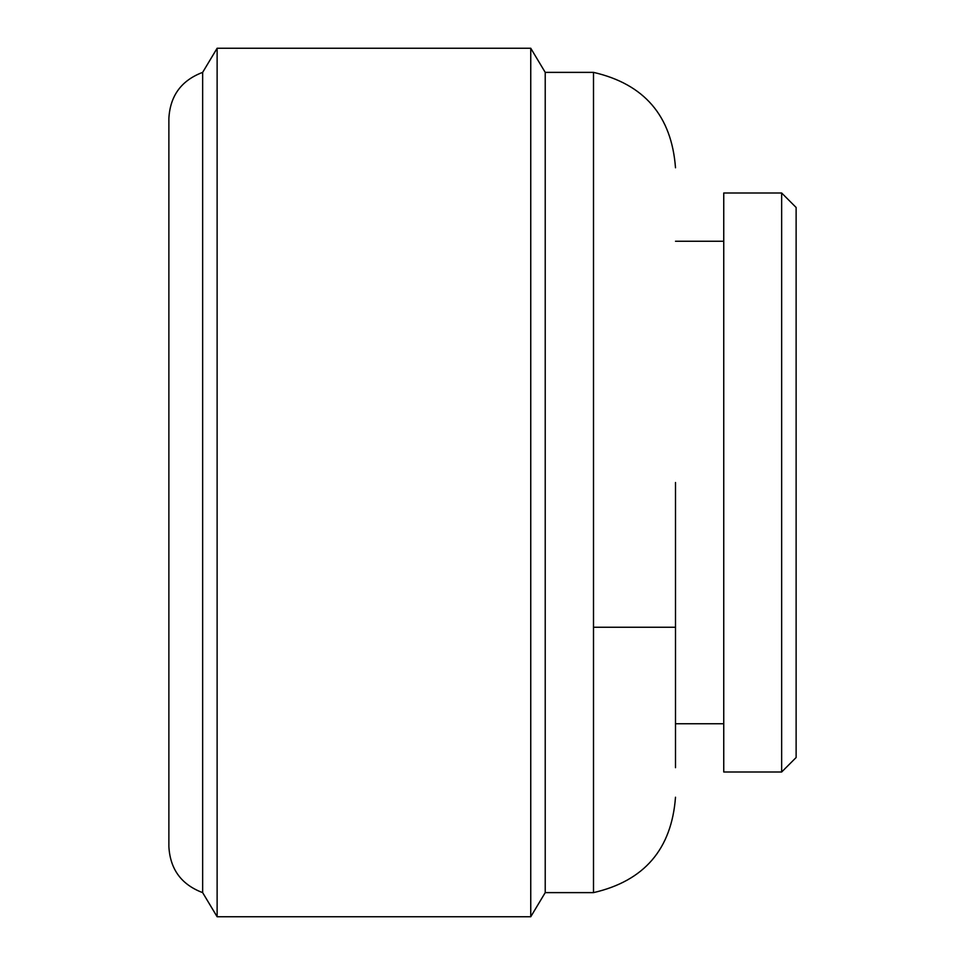 <?xml version="1.0" encoding="UTF-8"?>
<svg xmlns="http://www.w3.org/2000/svg" width="965" height="965" viewBox="0 0 965 965"><rect width="100%" height="100%" fill="white"/><g stroke="black" fill="none" stroke-linecap="round" stroke-linejoin="round"><path stroke-width="1.45" d="M217.125 48.25L217.125 916.75L202.65 892.625C181.408 884.615 170.142 869.272 168.875 846.595L168.875 118.406C170.142 95.728 181.408 80.385 202.65 72.375L217.125 48.25L530.75 48.25L530.75 916.75L545.225 892.625L545.225 72.375L593.499 72.375C644.258 84.039 671.592 115.848 675.5 167.777M796.125 757.525L796.125 207.475L781.65 193L781.65 772L796.125 757.525M781.65 772L723.75 772L723.75 193L781.65 193M723.75 723.75L675.5 723.75L675.5 767.682L675.5 482.5M545.225 892.625L593.499 892.625L593.499 72.375M202.65 892.625L202.65 72.375M593.499 627.25L675.5 627.25M675.5 241.25L723.75 241.25M593.499 892.625C644.258 880.961 671.592 849.152 675.5 797.223M545.225 72.375L530.75 48.25M217.125 916.75L530.75 916.75"/></g></svg>
